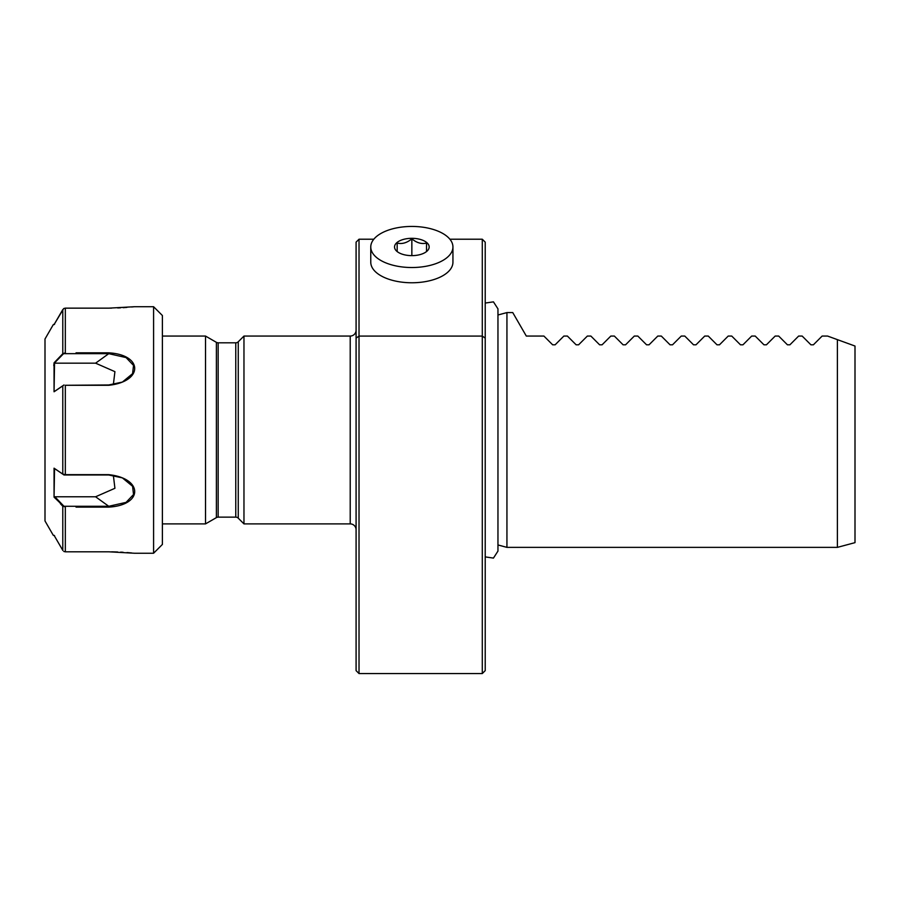 <?xml version="1.0" encoding="UTF-8"?>
<svg xmlns="http://www.w3.org/2000/svg" width="900" height="900" viewBox="0 0 900 900"><rect width="100%" height="100%" fill="white"/><g stroke="black" fill="none" stroke-linecap="round" stroke-linejoin="round"><path stroke-width="1.35" d="M60.379 503.707L62.786 506.228L62.786 550.35L54.056 535.331L62.91 550.541M76.039 352.834L108.754 352.834C143.381 354.791 143.314 381.668 108.754 385.29L65.329 385.29L65.329 474.66L108.754 474.66C143.291 478.282 143.392 505.17 108.754 507.116L76.039 507.116M108.754 507.116L108.754 506.284L63.979 506.284L65.329 507.116L65.329 551.801L108.754 551.801L134.46 553.241L153.585 553.241L153.585 306.72L134.46 306.72L108.754 308.149L65.329 308.149L111.611 308.126M117.675 307.957L120.589 307.822M123.165 307.676L126.866 307.418M131.681 306.99L134.145 306.743M131.681 552.96L126.968 552.544M123.12 552.274L120.645 552.127M117.653 551.993L111.611 551.824M78.457 507.116L86.67 507.116M63.855 308.486L65.329 308.149L65.329 352.834L62.786 353.723L62.786 309.6L54.056 324.619L63.619 308.655M65.329 474.66L62.786 474.098L62.786 385.853L54.056 391.77L54.551 362.914L63.855 353.385M63.979 353.666L108.754 353.666L126.079 357.581L133.537 365.411L132.581 373.657L122.377 382.072L108.754 384.964L65.329 385.29M108.754 352.834L108.754 353.666L95.591 363.173L54.866 363.173M62.786 385.853L63.855 385.076M63.855 506.565L54.056 497.126L54.551 468.562L63.855 474.874M63.979 474.986L108.754 474.986L122.377 477.877L132.581 486.293L133.537 494.527L126.079 502.369L108.754 506.284L95.591 496.777L114.919 488.295L113.355 475.324M65.329 551.801L63.855 551.475M54.056 324.619L53.303 324.619L45 338.996L45 520.954L53.303 535.331L54.551 535.624M53.303 535.331L54.056 535.331M53.955 363.848L53.797 365.681M54.056 497.126L54.056 468.18L62.786 474.098M54.056 391.77L54.056 362.835L62.786 353.723M113.355 384.626L114.919 371.655L95.591 363.173M63.979 384.964L54.551 391.387M63.979 506.284L54.866 496.777L95.591 496.777M485.213 338.13L485.213 670.624L482.287 673.56L482.287 336.082L485.213 338.13L485.213 242.145L482.287 239.22L482.287 336.082L359.021 336.082L359.021 673.56L482.287 673.56M485.213 300.116L485.213 307.946M359.021 239.22L356.085 242.145L356.085 338.13L359.021 336.082L359.021 239.22L373.815 239.22M359.021 673.56L356.085 670.624L356.085 338.13M449.887 239.22L482.287 239.22M411.851 282.769A41.085 20.543 180 0 1 370.766 262.226L370.766 246.982A41.085 20.543 180 0 1 411.851 226.44A41.085 20.543 0 0 1 452.936 246.982L452.936 262.226A41.085 20.543 180 0 1 411.851 282.769M452.936 246.982A41.085 20.543 0 0 1 411.851 267.525A41.085 20.543 180 0 1 370.766 246.982M411.851 255.634A17.314 8.662 0 0 0 425.981 251.977A17.314 8.662 0 0 0 427.23 243A17.314 8.662 0 0 0 411.851 238.32A17.314 8.662 180 0 0 396.473 243A17.314 8.662 180 0 0 397.71 251.977A17.314 8.662 180 0 0 411.851 255.634L411.851 238.826C416.734 242.876 421.627 244.294 426.521 243.067L426.521 251.539L425.621 252.225M426.521 243.067L426.521 251.539M398.081 252.225L397.17 251.539L397.17 243.067C402.064 244.294 406.957 242.876 411.851 238.826M397.17 243.067L397.17 251.539M356.085 529.762A5.872 5.872 0 0 0 350.213 523.89L350.213 336.06A5.872 5.872 0 0 0 356.085 330.188M162.394 336.06L205.515 336.06L216.394 342.338A3.521 3.521 0 0 0 218.149 342.81L235.766 342.81A3.521 3.521 0 0 0 238.252 341.786L243.968 336.06L243.968 523.89L350.213 523.89M243.968 336.06L350.213 336.06M205.515 336.06L205.515 523.89L216.394 517.613A3.521 3.521 0 0 1 218.149 517.14L235.766 517.14A3.521 3.521 0 0 1 238.252 518.175L243.968 523.89M162.394 523.89L205.515 523.89M153.585 553.241L162.394 544.433L162.394 315.517L153.585 306.72M485.213 303.053L493.447 301.86L497.959 308.858L497.959 314.989L506.936 312.581L506.936 547.369L837.394 547.369L837.394 339.637L827.584 336.06L855 346.039L837.394 339.637M485.213 556.898L493.447 558.09L497.959 551.092L497.959 544.961L506.936 547.369M798.649 336.06L789.919 344.801L798.649 336.06L802.17 336.06L810.911 344.801L802.17 336.06M789.919 344.801L787.433 344.801L778.691 336.06L787.433 344.801M775.17 336.06L766.44 344.801L775.17 336.06L778.691 336.06M766.44 344.801L763.954 344.801L755.212 336.06L763.954 344.801M751.691 336.06L742.961 344.801L751.691 336.06L755.212 336.06M742.961 344.801L740.475 344.801L731.734 336.06L740.475 344.801M728.212 336.06L719.482 344.801L728.212 336.06L731.734 336.06M719.482 344.801L716.996 344.801L708.266 336.06L716.996 344.801M704.734 336.06L696.004 344.801L704.734 336.06L708.266 336.06M696.004 344.801L693.518 344.801L684.788 336.06L693.518 344.801M681.266 336.06L672.525 344.801L681.266 336.06L684.788 336.06M672.525 344.801L670.039 344.801L661.309 336.06L670.039 344.801M657.788 336.06L649.046 344.801L657.788 336.06L661.309 336.06M649.046 344.801L646.56 344.801L637.83 336.06L646.56 344.801M634.309 336.06L625.567 344.801L634.309 336.06L637.83 336.06M625.567 344.801L623.081 344.801L614.351 336.06L623.081 344.801M610.83 336.06L602.089 344.801L610.83 336.06L614.351 336.06M602.089 344.801L599.602 344.801L590.873 336.06L599.602 344.801M587.351 336.06L578.61 344.801L587.351 336.06L590.873 336.06M578.61 344.801L576.124 344.801L567.394 336.06L576.124 344.801M563.873 336.06L555.131 344.801L563.873 336.06L567.394 336.06M555.131 344.801L552.645 344.801L543.915 336.06L552.645 344.801M506.936 312.581L512.752 312.581L526.309 336.06L543.915 336.06M822.127 336.06L813.398 344.801L822.127 336.06L827.584 336.06M813.398 344.801L810.911 344.801M526.309 336.06L512.752 312.581M855 346.039L855 542.644L837.394 547.369M54.551 324.326L53.809 324.326L54.551 324.326M497.959 551.092L497.959 308.858M238.252 341.786L238.252 518.175M235.766 342.81L235.766 517.14M218.149 342.81L218.149 517.14M216.394 342.338L216.394 517.613"/></g></svg>
